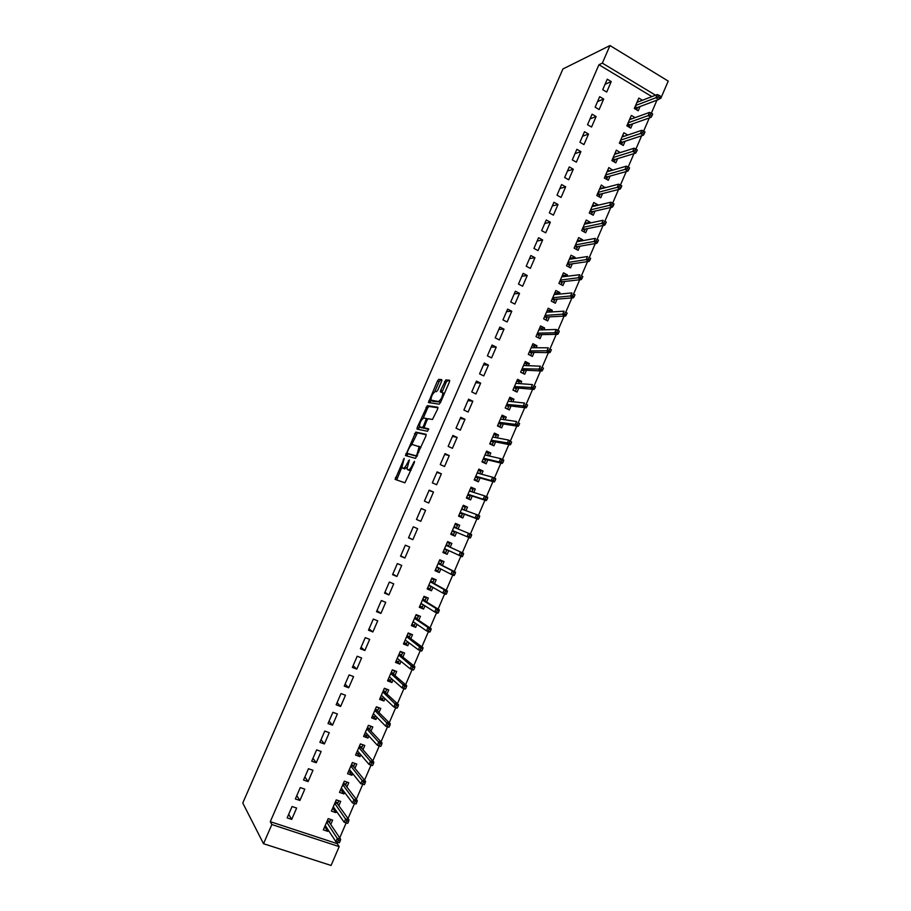 <?xml version="1.0" encoding="UTF-8"?>
<svg xmlns="http://www.w3.org/2000/svg" width="911" height="911" viewBox="0 0 911 911"><rect width="100%" height="100%" fill="white"/><g stroke="black" fill="none" stroke-linecap="round" stroke-linejoin="round"><path stroke-width="1.37" d="M404.188 458.324L395.18 479.414L404.928 482.819L414.346 462.629L414.482 461.285L412.512 464.792C410.929 468.152 409.517 469.837 408.287 469.837L406.966 468.949L409.381 459.918L407.331 463.255C405.759 466.569 404.382 468.231 403.174 468.231L401.899 467.377L404.188 458.324M441.584 381.356L441.733 379.602L438.76 379.363L437.439 381.003L428.421 402.537L439.125 404.188L440.48 402.525L449.408 382.016L449.544 380.229L445.832 379.933L440.708 390.272L440.366 391.867L442.86 392.789C442.484 396.923 440.981 399.838 438.339 401.512L430.926 400.088C431.29 396.046 432.771 393.176 435.356 391.491L436.506 391.616L437.838 389.976L441.584 381.356M598.948 64.738L270.282 821.665L271.854 824.535L339.177 846.615L331.08 865.45L263.53 843.723L242.77 803.012L562.93 68.974L609.971 45.55L602.342 63.132L598.948 64.738L651.889 96.6M263.53 843.723L271.854 824.535M415.792 432.099L405.554 455.602L415.553 458.392L425.858 436.164L426.029 434.296L415.792 432.099L417.432 432.85L411.578 444.921M417.272 427.316L427.293 405.691L437.804 407.228L437.644 409.05L432.474 419.493L428.193 418.73L426.872 420.358L424.014 427.76L428.591 428.842L427.532 431.279L417.09 429.127L417.272 427.316L418.912 428.068L419.493 426.735M603.686 99.048L599.689 96.68L595.145 107.179L599.142 109.536L603.686 99.048L597.57 101.565M635.104 117.633L631.334 115.412L626.848 125.82L630.765 128.121L632.598 123.873M588.517 134.054L584.498 131.731L579.931 142.275L583.962 144.587L588.517 134.054L582.55 136.229M620.232 152.581L616.36 150.144L611.85 160.598L615.802 162.864L617.612 158.651M573.292 169.207L569.25 166.929L564.661 177.52L568.715 179.786L573.292 169.207L567.473 171.017M605.075 187.746L601.328 185.024L596.796 195.512L600.77 197.744L602.57 193.565M558.01 204.508L553.934 202.265L549.333 212.889L553.41 215.121L558.01 204.508L552.339 205.954M589.861 223.058L590.214 222.238L586.228 220.041L581.685 230.574L585.682 232.76L587.47 228.615M542.66 239.946L538.56 237.737L533.937 248.407L538.048 250.605L542.66 239.946L537.137 241.028M574.59 258.508L575.092 257.357L571.072 255.194L566.517 265.773L570.537 267.914L572.313 263.814M527.253 275.521L523.119 273.357L518.484 284.073L522.618 286.225L527.253 275.521L521.878 276.238M559.263 294.094L559.901 292.613L555.858 290.495L551.28 301.108L555.334 303.215L557.088 299.15M511.777 311.243L507.621 309.125L502.963 319.886L507.131 321.993L511.777 311.243L506.55 311.596M543.867 329.828L544.653 328.006L540.576 325.933L535.987 336.592L540.064 338.653L541.806 334.622M496.244 347.114L492.065 345.041L487.385 355.837L491.576 357.898L496.244 347.114L491.177 347.091M528.414 365.71L529.337 363.546L525.237 361.508L520.625 372.212L524.736 374.239L526.456 370.242M480.655 383.132L476.442 381.094L471.739 391.935L475.963 393.962L480.655 383.132L475.724 382.722M512.893 401.728L513.963 399.223L509.841 397.23L505.206 407.98L509.34 409.961L511.048 405.999M464.986 419.288L460.75 417.295L456.024 428.181L460.283 430.163L464.986 419.288L460.226 418.513M497.304 437.906L498.533 435.048L494.377 433.101L489.731 443.885L493.887 445.821L495.584 441.915M449.271 455.591L445.001 453.644L440.252 464.576L444.534 466.512L449.271 455.591L444.648 454.43M481.657 474.221L483.035 471.021L478.856 469.108L474.187 479.938L478.377 481.839L480.051 477.956M433.477 492.054L429.172 490.141L424.424 501.118L428.728 503.02L433.477 492.054L429.024 490.505M465.954 510.684L467.48 507.131L463.266 505.263L458.575 516.138L462.799 517.995L464.451 514.157M408.515 537.82L412.854 539.665L417.625 528.653L413.298 526.786L408.515 537.82M450.205 547.226L451.856 543.4L447.62 541.567L442.905 552.487L447.153 554.298L448.747 550.608M392.55 574.659L396.923 576.469L401.705 565.412L397.344 563.59L392.55 574.659M434.49 583.7L436.175 579.806L431.905 578.018L427.179 588.984L431.45 590.761L432.907 587.39M376.516 611.657L380.912 613.422L385.717 602.319L381.333 600.543L376.516 611.657M418.707 620.334L420.426 616.36L416.122 614.618L411.373 625.629L415.689 627.36L416.999 624.32M360.414 648.803L364.844 650.522L369.672 639.374L365.254 637.643L360.414 648.803M402.867 657.116L404.609 653.062L400.282 651.365L395.511 662.422L399.849 664.108L401.022 661.397M344.256 686.108L348.708 687.782L353.559 676.588L349.107 674.903L344.256 686.108M386.959 694.034L388.735 689.923L384.374 688.272L379.591 699.363L383.952 701.003L384.977 698.635M328.017 723.562L332.504 725.19L337.377 713.951L332.902 712.311L328.017 723.562M370.982 731.123L372.793 726.932L368.397 725.315L363.603 736.464L367.987 738.058L368.875 736.02M311.721 761.175L316.242 762.758L321.127 751.473L316.618 749.878L311.721 761.175M354.948 768.349L356.782 764.09L352.363 762.518L347.535 773.712L351.965 775.261L352.694 773.564M295.358 798.947L299.901 800.473L304.809 789.142L300.266 787.594L295.358 798.947M338.835 805.734L340.703 801.395L336.261 799.881L331.41 811.12L335.874 812.623L336.455 811.268M270.282 821.665L337.241 843.666L337.822 842.311M339.735 837.869L346.146 822.952M348.025 818.579L354.459 803.639M356.303 799.334L362.737 784.36M364.559 780.135L371.016 765.126M372.804 760.97L379.272 745.938M381.026 741.839L387.505 726.784M389.236 722.753L395.727 707.665M397.424 703.713L403.926 688.591M405.6 684.708L412.114 669.562M413.753 665.747L420.278 650.568M421.884 646.821L428.421 631.619M430.003 627.93L436.563 612.704M438.111 609.095L444.67 593.824M446.196 590.282L452.778 574.989M454.27 571.516L460.852 556.2M462.321 552.783L468.914 537.456M470.372 534.074L476.931 518.803M478.412 515.364L484.937 500.185M486.44 496.689L492.931 481.612M494.457 478.059L500.902 463.061M502.451 459.474L508.862 444.568M510.433 440.913L516.799 426.097M518.393 422.397L524.725 407.672M526.33 403.926L532.628 389.282M534.267 385.478L540.519 370.936M542.182 367.087L548.399 352.625M550.073 348.719L556.257 334.348M557.953 330.397L564.091 316.106M565.811 312.109L571.926 297.908M573.668 293.854L579.726 279.745M581.491 275.646L587.527 261.628M589.315 257.471L595.304 243.533M597.104 239.342L603.071 225.484M604.893 221.236L610.814 207.469M612.67 203.164L618.546 189.499M620.437 185.092L626.256 171.553M628.191 167.066L633.954 153.652M635.924 149.074L641.64 135.785M643.644 131.116L649.304 117.952M651.354 113.203L656.956 100.153M330.761 824.478L332.64 820.105L328.188 818.613L323.325 829.875L327.801 831.356L328.313 830.172M287.147 817.884L291.714 819.399L296.633 808.046L292.067 806.52L287.147 817.884M346.897 787.024L348.754 782.72L344.324 781.183L339.484 792.399L343.925 793.925L344.586 792.399M303.545 780.032L308.077 781.592L312.974 770.285L308.453 768.713L303.545 780.032M362.977 749.719L364.787 745.483L360.392 743.9L355.575 755.071L359.982 756.642L360.79 754.775M319.875 742.351L324.384 743.957L329.258 732.695L324.771 731.066L319.875 742.351M378.976 712.561L380.764 708.405L376.391 706.777L371.597 717.902L375.981 719.519L376.938 717.31M336.148 704.818L340.623 706.469L345.474 695.252L341.01 693.578L336.148 704.818M394.918 675.552L396.684 671.475L392.334 669.801L387.562 680.881L391.912 682.544L393.005 679.993M352.341 667.433L356.782 669.13L361.621 657.958L357.192 656.25L352.341 667.433M410.793 638.702L412.524 634.694L408.208 632.974L403.459 644.009L407.775 645.717L409.016 642.836M368.477 630.207L372.884 631.949L377.712 620.824L373.305 619.07L368.477 630.207M426.61 602L428.307 598.06L424.025 596.306L419.288 607.284L423.581 609.038L424.959 605.826M384.544 593.141L388.929 594.929L393.723 583.849L389.35 582.049L384.544 593.141M442.359 565.446L444.021 561.586L439.762 559.775L435.048 570.719L439.318 572.507L440.833 568.976M400.544 556.222L404.894 558.044L409.677 547.01L405.327 545.177L400.544 556.222M458.074 528.972L459.679 525.248L455.454 523.404L450.751 534.301L454.988 536.135L456.627 532.309M425.562 510.331L421.246 508.452L416.475 519.452L420.802 521.32L425.562 510.331L421.178 508.589M473.811 492.441L475.269 489.059L471.067 487.169L466.386 498.021L470.6 499.9L472.262 496.039M441.38 473.8L437.098 471.875L432.349 482.83L436.642 484.743L441.38 473.8L436.847 472.445M489.492 456.047L490.79 453.018L486.622 451.082L481.965 461.9L486.144 463.813L487.818 459.918M457.14 437.428L452.881 435.447L448.155 446.367L452.414 448.326L457.14 437.428L452.448 436.449M505.104 419.8L506.254 417.124L502.12 415.143L497.474 425.915L501.631 427.874L503.327 423.934M472.832 401.193L468.596 399.177L463.893 410.041L468.129 412.045L472.832 401.193L467.981 400.601M520.659 383.702L521.661 381.367L517.55 379.352L512.927 390.079L517.049 392.083L518.758 388.109M488.455 365.106L484.253 363.045L479.562 373.874L483.775 375.913L488.455 365.106L483.456 364.89M536.146 347.751L537 345.759L532.912 343.698L528.312 354.379L532.411 356.429L534.131 352.409M504.022 329.167L499.854 327.06L495.185 337.844L499.353 339.928L504.022 329.167L498.875 329.326M551.576 311.938L552.282 310.287L548.228 308.191L543.639 318.827L547.705 320.911L549.447 316.869M519.521 293.365L515.387 291.224L510.729 301.962L514.886 304.092L519.521 293.365L514.225 293.9M566.938 276.284L567.507 274.963L563.476 272.822L558.91 283.423L562.941 285.542L564.706 281.465M534.962 257.711L530.851 255.535L526.216 266.228L530.339 268.392L534.962 257.711L529.519 258.622M582.243 240.766L582.664 239.775L578.656 237.6L574.112 248.156L578.121 250.32L579.897 246.198M550.346 222.204L546.258 219.984L541.646 230.631L545.735 232.84L550.346 222.204L544.744 223.468M597.479 205.385L597.764 204.736L593.778 202.515L589.246 213.026L593.232 215.235L595.031 211.067M565.663 186.846L561.597 184.58L557.008 195.182L561.074 197.436L565.663 186.846L559.912 188.475M612.659 170.152L608.844 167.567L604.335 178.044L608.297 180.287L610.097 176.085M580.911 151.613L576.879 149.313L572.302 159.88L576.344 162.169L580.911 151.613L575.023 153.606M627.781 135.056L623.853 132.767L619.355 143.186L623.295 145.475L625.117 141.239M596.113 116.54L592.104 114.194L587.538 124.716L591.558 127.039L596.113 116.54L590.077 118.885M642.426 100.256L638.805 98.092L634.318 108.477L638.224 110.8L640.069 106.53M611.235 81.591L607.261 79.211L602.718 89.688L606.703 92.057L611.235 81.591L605.063 84.29M609.971 45.55L668.23 81.079L660.794 98.365L659.712 97.716M655.533 95.199L602.342 63.132M658.972 99.06L660.794 98.365M337.241 843.666L339.177 846.615M327.801 831.356L325.603 828.008M291.714 819.399L288.685 814.32M335.874 812.623L333.563 809.321M299.901 800.473L296.792 795.61M343.925 793.925L341.488 790.657M308.077 781.592L304.889 776.935M351.965 775.261L349.391 772.027M316.242 762.758L312.963 758.305M359.982 756.642L357.26 753.431M324.384 743.957L321.025 739.698M367.987 738.058L365.083 734.87M332.504 725.19L329.065 721.148M375.981 719.519L372.861 716.319M340.623 706.469L337.093 702.62M383.952 701.003L380.582 697.792M348.708 687.782L345.11 684.138M391.912 682.544L388.245 679.299L390.762 680.255L391.457 678.638M356.782 669.13L353.104 665.69M399.849 664.108L396.114 661.044M364.844 650.522L361.075 647.288M407.775 645.717L403.96 642.836M372.884 631.949L369.035 628.909M415.689 627.36L411.795 624.65M380.912 613.422L376.983 610.575M423.581 609.038L419.618 606.51M388.929 594.929L384.909 592.287M431.45 590.761L427.43 588.404M396.923 576.469L392.823 574.021M439.318 572.507L435.219 570.343M404.894 558.044L400.726 555.801M447.153 554.298L442.985 552.305M412.854 539.665L408.606 537.615M459.679 525.248L455.398 523.529M467.48 507.131L463.13 505.594M475.269 489.059L470.839 487.692M483.035 471.021L478.548 469.825M490.79 453.018L486.235 451.993M498.533 435.048L493.91 434.194M506.254 417.124L501.562 416.441M513.963 399.223L509.203 398.711L511.572 399.895L510.889 401.5M521.661 381.367L517.049 381.037M529.337 363.546L524.93 363.387M537 345.759L532.764 345.747M544.653 328.006L540.542 328.131M552.282 310.287L548.274 310.549M559.901 292.613L555.983 292.978M567.507 274.963L563.647 275.441M575.092 257.357L571.299 257.938M582.664 239.775L578.918 240.458M590.214 222.238L586.513 223.024M597.764 204.736L594.086 205.601M605.291 187.256L601.636 188.224M612.796 169.822L609.174 170.881M620.3 152.422L616.69 153.56M403.915 468.664L402.366 467.981M406.91 467.594L404.029 468.721M409.016 470.27L407.456 469.575M411.043 470.235L409.13 470.327M401.865 467.229L396.695 479.938M426.223 434.752L417.432 432.85M407.775 453.632L407.035 456.012M407.331 452.072L407.194 453.371L415.985 455.773L416.919 454.657L419.14 446.72L412.546 444.591C411.339 444.648 409.961 446.322 408.413 449.601L407.331 452.072M408.811 454.099L407.194 453.371M417.067 456.365L408.845 454.122M420.859 447.654L418.809 446.174M423.239 418.138L427.623 408.071L425.984 407.308M438.009 407.798L428.933 406.454L427.623 408.071M425.767 428.694L428.728 429.309M423.854 417.967C421.281 419.595 419.812 422.465 419.436 426.587L422.237 427.566L423.558 425.961L426.405 418.582L423.854 417.967M421.326 427.76L419.88 427.1M424.389 428.056L421.52 427.851M427.487 419.083L426.405 418.582M418.912 428.068L418.548 429.423M432.771 401.239L431.393 400.589M440.673 402.081L433.032 401.364M449.738 380.912L447.483 380.73L446.128 382.392L442.006 392.22M431.005 400.293L430.038 402.924M441.915 380.274L440.389 380.138L439.068 381.777L434.763 391.662M324.316 827.575L327.003 828.201M330.761 819.479L329.452 822.531M327.334 820.572L329.919 821.437L329.178 822.132L326.981 821.392M339.427 842.721L340.258 840.785L338.414 840.17L337.582 842.117L339.427 842.721L335.863 841.662L337.366 838.177L340.668 839.27L329.178 822.132M338.414 840.17L326.673 822.109M337.582 842.117L335.863 841.662L325.227 825.48M340.668 839.27L340.258 840.785M332.367 808.911L335.123 809.367M338.835 800.758L337.491 803.855M335.385 801.919L337.958 802.796L337.218 803.468L335.032 802.728M347.763 823.328L348.594 821.392L346.761 820.777L345.929 822.713L347.763 823.328L344.199 822.303L345.69 818.818L348.993 819.923L337.218 803.468M346.761 820.777L334.747 803.4M345.929 822.713L344.199 822.303L333.289 806.759M348.993 819.923L348.594 821.392M340.395 790.281L342.969 791.169L343.219 790.577M346.886 782.071L345.531 785.225M343.401 783.301L345.975 784.189L345.246 784.861L343.06 784.098M356.076 803.98L356.907 802.044L355.085 801.418L354.254 803.354L356.076 803.98L352.511 802.967L354.003 799.494L357.283 800.621L345.246 784.861M355.085 801.418L342.798 784.724M354.254 803.354L352.511 802.967L341.352 788.083M357.283 800.621L356.907 802.044M348.412 771.685L350.974 772.585L351.304 771.822M354.914 763.429L353.536 766.629M351.418 764.728L353.969 765.627L353.252 766.276L351.077 765.513M364.377 784.667L365.209 782.743L363.387 782.105L362.555 784.029L364.377 784.667L360.802 783.688L362.293 780.215L365.573 781.365L353.252 766.276M363.387 782.105L350.826 766.083M362.555 784.029L360.802 783.688L349.38 769.431M365.573 781.365L365.209 782.743M356.406 753.135L358.957 754.046L359.367 753.112M362.942 744.822L361.542 748.068M359.412 746.189L361.952 747.1L361.246 747.737L359.071 746.952M372.667 765.399L373.499 763.475L371.677 762.826L370.845 764.75L372.348 765.604L369.08 764.443L370.572 760.981L373.829 762.143L361.246 747.737M371.677 762.826L358.843 747.487M370.845 764.75L369.08 764.443L357.408 750.823M373.829 762.143L373.499 763.475M364.389 734.619L366.939 735.541L367.418 734.437M368.374 725.372L370.914 726.306L369.513 729.552M367.384 727.684L369.923 728.606L369.217 729.233L367.053 728.447M380.935 746.177L381.755 744.253L379.944 743.592L379.124 745.517L380.593 746.416L377.348 745.232L378.828 741.782L382.073 742.966L369.217 729.233M379.944 743.592L366.848 728.925M379.124 745.517L377.348 745.232L365.413 732.262M382.073 742.966L381.755 744.253M372.36 716.137L374.899 717.071L375.446 715.795M376.334 706.913L378.862 707.858L377.484 711.07M375.343 709.213L377.871 710.159L377.177 710.762L375.025 709.965M389.179 726.989L390.01 725.065L388.2 724.404L387.38 726.318L388.826 727.263L385.581 726.078L387.073 722.628L390.307 723.824L377.177 710.762M388.2 724.404L374.831 710.398M387.38 726.318L385.581 726.078L373.396 713.734M390.307 723.824L390.01 725.065M380.308 697.701L382.836 698.646L383.463 697.2M384.283 688.488L386.799 689.445L385.433 692.622M383.292 690.789L385.808 691.745L385.114 692.337L382.973 691.529M397.412 707.836L398.232 705.923L396.444 705.251L395.613 707.164L397.037 708.154L393.814 706.947L395.294 703.508L398.517 704.727L385.114 692.337M396.444 705.251L382.802 691.916M395.613 707.164L393.814 706.947L381.367 695.241M398.517 704.727L398.232 705.923M392.208 670.109L394.714 671.077L393.358 674.22M393.951 670.428L394.714 671.077M391.218 672.398L393.734 673.366L393.04 673.946L390.899 673.127M389.828 677.226L389.236 676.998M405.623 688.727L406.443 686.826L404.655 686.142L403.835 688.044L405.236 689.092L402.024 687.862L403.493 684.434L406.716 685.664L393.04 673.946M404.655 686.142L390.762 673.468M403.835 688.044L402.024 687.862L389.327 676.782M406.716 685.664L406.443 686.826M396.16 660.93L398.665 661.898L399.439 660.122M400.111 651.752L402.616 652.743L401.273 655.852M401.466 651.832L402.616 652.743M399.132 654.052L401.637 655.032L400.954 655.59L398.824 654.758M398.016 658.972L397.15 658.63M413.822 669.665L414.642 667.763L412.854 667.068L412.034 668.97L413.423 670.063L410.212 668.822L411.681 665.406L414.892 666.647L400.954 655.59M412.854 667.068L398.688 655.055M412.034 668.97L410.212 668.822L397.264 658.368M414.892 666.647L414.642 667.763M404.063 642.597L406.568 643.587L407.399 641.64M408.003 633.452L410.508 634.443L409.176 637.518M408.8 633.213L410.508 634.443M407.023 635.73L409.517 636.721L408.845 637.279L406.716 636.436M406.272 640.797L405.053 640.308M421.998 650.636L422.818 648.746L421.041 648.04L420.222 649.942L421.998 650.636L421.577 651.08L418.388 649.816L419.857 646.4L423.046 647.664L408.845 637.279M421.041 648.04L406.613 636.687M420.222 649.942L418.388 649.816L405.19 639.989M423.046 647.664L422.818 648.746M411.954 624.308L414.437 625.31L415.348 623.192M415.883 615.176L418.377 616.178L417.067 619.229M416.099 614.674L418.377 616.178M414.904 617.453L417.386 618.455L416.726 619.002L414.607 618.148M414.664 622.714L412.934 622.019M430.163 631.653L430.983 629.763L429.206 629.045L428.398 630.947L430.163 631.653L429.73 632.132L426.542 630.856L428.011 627.451L431.188 628.727L416.726 619.002M429.206 629.045L428.011 627.451L414.516 618.341M428.398 630.947L426.542 630.856L413.093 621.644M431.188 628.727L430.983 629.763M419.823 606.054L422.305 607.068L423.285 604.79L420.802 603.777M423.752 596.933L426.223 597.958L424.925 600.964M423.911 596.557L426.223 597.958M422.761 599.21L425.243 600.235L424.583 600.759L422.476 599.893M438.316 612.704L439.125 610.814L437.36 610.097L436.54 611.987L438.316 612.704L437.849 613.228L434.684 611.93L436.141 608.537L439.318 609.835L424.583 600.759M437.36 610.097L436.141 608.537L422.408 600.053M436.54 611.987L434.684 611.93L420.984 603.344M439.318 609.835L439.125 610.814M427.669 587.834L430.151 588.859L431.131 586.582L428.648 585.557M431.598 578.736L434.069 579.772L432.782 582.744M431.712 578.462L434.069 579.772M430.618 581.013L433.089 582.038L432.429 582.55L430.322 581.673M446.436 593.801L447.255 591.911L445.49 591.182L444.682 593.072L446.436 593.801L445.969 594.359L442.803 593.05L444.261 589.656L447.426 590.966L432.429 582.55M445.49 591.182L444.261 589.656L430.277 581.787M444.682 593.072L442.803 593.05L428.865 585.067M447.426 590.966L447.255 591.911M435.515 569.648L437.975 570.685L438.954 568.418L436.494 567.382M439.421 560.572L441.881 561.62L440.617 564.558M439.489 560.413L441.881 561.62M438.442 562.839L440.913 563.886L440.264 564.376L438.168 563.499M454.555 574.932L455.363 573.053L453.61 572.313L452.801 574.192L454.555 574.932L454.065 575.536L450.911 574.203L452.368 570.821L455.511 572.154L440.264 564.376M453.61 572.313L452.368 570.821L438.134 563.567M452.801 574.192L450.911 574.203L436.722 566.836M455.511 572.154L455.363 573.053M443.338 551.508L445.786 552.556L446.766 550.29L444.306 549.242M447.233 542.444L449.692 543.503L448.44 546.418M447.255 542.409L449.692 543.503M446.265 544.71L448.713 545.769L448.075 546.247L445.991 545.347L463.585 553.376L448.075 546.247M462.64 556.109L463.448 554.23L461.706 553.478L460.898 555.357L462.64 556.109L462.139 556.746L444.568 548.65M460.898 555.357L458.996 555.403L460.454 552.02L461.706 553.478M463.585 553.376L463.448 554.23M451.139 533.413L453.587 534.461L451.139 533.402M455.033 524.36L457.481 525.431L456.274 528.243M454.84 531.557L453.587 534.461M454.065 526.615L456.513 527.685L455.944 528.107M470.725 537.319L471.522 535.44L469.791 534.689L468.983 536.568L470.725 537.319L470.201 538.002L452.391 530.487L454.566 532.206L452.118 531.136M468.983 536.568L467.07 536.636L468.516 533.265L453.803 527.23M469.791 534.689L468.516 533.265L471.647 534.632L471.522 535.44M470.201 538.002L454.475 531.409M458.871 515.455L461.376 516.4L458.928 515.33M462.822 506.311L465.259 507.381L464.12 510.023M462.629 513.485L461.376 516.4M461.843 508.566L463.881 509.932M460.18 512.426L462.253 513.337L462.344 514.146L459.907 513.075M478.776 518.575L479.585 516.696L477.854 515.933L477.045 517.812L478.776 518.575L478.241 519.293L475.121 517.915L476.567 514.544L461.604 509.112M477.854 515.933L476.567 514.544L479.687 515.922L479.585 516.696M477.045 517.812L475.121 517.915L460.203 512.369M478.241 519.293L462.253 513.337M466.603 497.531L469.142 498.374L466.705 497.292M470.588 488.285L473.014 489.378L471.955 491.849M470.406 495.436L469.142 498.374M469.62 490.539L471.807 491.803M467.958 494.388L470.03 495.311L470.11 496.131L467.673 495.037M486.827 499.866L487.624 497.998L485.905 497.224L485.096 499.091L486.827 499.866L486.269 500.617L483.16 499.228L484.606 495.869L469.404 491.029M485.905 497.224L484.606 495.869L487.715 497.258L487.624 497.998M485.096 499.091L483.16 499.228L468.003 494.286M486.269 500.617L470.03 495.311M474.312 479.641L476.886 480.393L474.46 479.288M478.332 470.304L480.757 471.408L479.767 473.709L477.364 472.558M478.161 477.432L476.886 480.393M475.713 476.385L477.785 477.318L477.854 478.15L475.428 477.045M494.855 481.19L495.652 479.334L493.933 478.548L493.124 480.404L494.855 481.19L494.274 481.987L491.177 480.575L492.623 477.227L477.182 472.991M493.933 478.548L492.623 477.227L495.721 478.639L495.652 479.334M493.124 480.404L491.177 480.575L475.781 476.237M494.274 481.987L477.785 477.318M482.01 461.797L484.629 462.446L482.204 461.33M486.075 452.368L488.49 453.484L487.579 455.602M485.916 459.463L484.629 462.446M485.107 454.6L486.941 455.454M483.468 458.415L485.517 459.36L485.586 460.203L483.172 459.087M502.861 462.56L503.658 460.704L501.95 459.907L501.141 461.775L502.861 462.56L502.268 463.392L499.182 461.968L500.629 458.62L484.937 454.988M501.95 459.907L500.629 458.62L503.715 460.055L503.658 460.704M501.141 461.775L499.182 461.968L483.547 458.233M502.268 463.392L485.517 459.36M490.118 444.067L492.35 444.534L489.936 443.406M493.796 434.456L496.199 435.583L495.356 437.531M493.637 441.528L492.35 444.534M492.828 436.688L494.115 437.291M491.188 440.491L493.238 441.448L493.306 442.29L490.904 441.163M510.855 443.976L511.652 442.108L509.944 441.311L509.147 443.167L510.855 443.976L510.251 444.841L507.176 443.395L508.611 440.059L492.692 437.018M509.944 441.311L508.611 440.059L511.652 442.108M509.147 443.167L491.291 440.252M510.251 444.841L493.238 441.448M498.488 426.394L500.048 426.644L497.645 425.517M501.494 416.578L503.897 417.728L503.134 419.504M501.357 423.626L500.048 426.644M500.538 418.809L501.437 419.242M498.909 422.59L500.948 423.558L501.016 424.412L498.613 423.285M518.826 425.414L519.623 423.558L517.926 422.75L517.129 424.606L518.826 425.414L518.211 426.325L515.148 424.868L516.583 421.531L500.412 419.094M517.926 422.75L519.623 423.558M517.129 424.606L499.023 422.317M518.211 426.325L500.948 423.558M506.653 408.663L505.343 407.661M509.055 405.759L507.734 408.811M508.224 400.977L508.85 401.273M506.607 404.735L508.645 405.714L508.702 406.579L506.311 405.429M526.786 406.898L527.583 405.053L525.886 404.233L525.089 406.078L526.786 406.898L526.159 407.843L523.096 406.374L524.531 403.049L508.133 401.193M525.886 404.233L527.583 405.053M525.089 406.078L506.744 404.416M526.159 407.843L508.645 405.714M514.692 390.933L513.03 389.84M516.867 380.946L519.247 382.108L518.621 383.542M516.731 387.927L515.41 391.001M514.294 386.913L516.321 387.892L516.366 388.781L513.986 387.619M534.734 388.428L535.531 386.583L533.835 385.752L533.037 387.596L534.734 388.428L534.085 389.407L531.033 387.915L532.468 384.601L515.831 383.337M533.835 385.752L535.531 386.583M533.037 387.596L514.442 386.549M534.085 389.407L516.321 387.892M522.652 373.203L520.693 372.052M524.52 363.182L526.9 364.354L526.353 365.618M524.406 370.139L523.073 373.225M521.957 369.126L523.984 370.117L524.03 371.005L521.65 369.832M542.66 369.991L543.457 368.146L541.76 367.304L540.975 369.149L542.66 369.991L541.988 371.005L538.959 369.502L540.382 366.188L523.518 365.505M541.76 367.304L543.457 368.146M540.975 369.149L522.14 368.716M541.988 371.005L523.984 370.117M530.532 355.484L528.346 354.311M532.161 345.451L534.529 346.635L534.051 347.74M532.058 352.386L530.714 355.495M529.61 351.373L531.625 352.375L531.671 353.274L529.302 352.09M550.574 351.589L551.36 349.744L549.686 348.902L548.889 350.735L550.574 351.589L549.891 352.648L546.862 351.122L548.285 347.82L531.181 347.717M549.686 348.902L551.36 349.744M548.889 350.735L529.803 350.917M549.891 352.648L531.625 352.375M539.79 327.755L542.147 328.951L541.749 329.884M539.688 334.667L538.344 337.787M538.845 329.964L556.177 329.486L559.183 331.023L557.578 330.534L556.792 332.367L558.466 333.221L559.252 331.388M537.251 333.654L539.255 334.667L539.289 335.578L536.932 334.383M558.466 333.221L557.771 334.314L554.753 332.777L537.467 333.164M556.792 332.367L554.753 332.777L556.177 329.486L557.578 330.534M557.771 334.314L539.255 334.667M547.409 310.093L549.754 311.311L549.424 312.074M547.317 316.971L545.996 320.034M544.869 315.969L546.873 316.994L546.907 317.916L544.55 316.709M566.346 314.899L567.132 313.065L565.458 312.2L564.672 314.033L566.346 314.899L565.629 316.026L562.622 314.477L564.046 311.186L546.475 312.245M565.458 312.2L567.132 313.065M564.672 314.033L545.097 315.434M565.629 316.026L546.873 316.994M555.004 292.465L557.35 293.695L557.088 294.299M554.913 299.32L553.626 302.327M552.476 298.33L554.469 299.366L554.503 300.3L552.157 299.07M574.203 296.61L574.989 294.788L573.326 293.911L572.541 295.745L574.203 296.61L573.475 297.783L570.48 296.212L571.892 292.932L554.104 294.572M573.326 293.911L574.989 294.788M572.541 295.745L552.726 297.749M573.475 297.783L554.469 299.366M562.588 274.883L564.729 276.545M562.508 281.715L561.244 284.653M560.071 280.713L562.053 281.761L562.076 282.706L559.741 281.476M582.049 278.367L582.835 276.545L581.172 275.657L580.387 277.479L582.049 278.367L581.309 279.575L578.326 277.992L579.738 274.712L561.711 276.921M581.172 275.657L582.835 276.545M580.387 277.479L560.333 280.098M581.309 279.575L562.053 281.761M570.149 257.323L572.359 258.838M570.081 264.133L568.84 267.014M567.644 263.142L569.626 264.19L569.648 265.147L567.314 263.905M589.884 260.147L590.658 258.337L589.007 257.437L588.233 259.259L589.884 260.147L589.121 261.4L586.149 259.794L587.549 256.526L569.295 259.305M589.007 257.437L590.658 258.337M588.233 259.259L567.929 262.482M589.121 261.4L569.626 264.19M577.711 239.809L579.977 241.176M577.642 246.585L576.435 249.409M575.205 245.594L577.187 246.665L577.198 247.633L574.875 246.369M597.696 241.973L598.47 240.162L596.83 239.263L596.045 241.085L597.696 241.973L596.91 243.26L593.949 241.643L595.361 238.386L576.879 241.734M596.83 239.263L598.47 240.162M596.045 241.085L575.513 244.9M596.91 243.26L577.187 246.665M585.249 222.318L587.481 223.548M585.192 229.071L583.997 231.838M582.755 228.092L584.725 229.162L584.737 230.141L582.414 228.877M605.485 223.844L606.27 222.033L604.631 221.122L603.845 222.933L605.485 223.844L604.699 225.154L601.75 223.525L603.15 220.268L584.441 224.197M604.631 221.122L606.27 222.033M603.845 222.933L583.074 227.351M604.699 225.154L584.725 229.162M592.765 204.873L594.815 206.011M592.719 211.603L591.558 214.301M590.294 210.623L592.252 211.705L592.252 212.684L589.952 211.409M613.274 205.738L614.048 203.939L612.408 203.016L611.634 204.827L613.274 205.738L612.465 207.093L609.527 205.453L610.917 202.196L591.991 206.683M611.634 204.827L590.624 209.837M612.465 207.093L592.252 211.705M610.917 202.196L612.408 203.016M600.269 187.461L602.16 188.52M600.235 194.157L599.096 196.799M597.81 193.178L599.757 194.282L599.757 195.273L597.457 193.986M621.04 187.677L621.814 185.878L620.186 184.956L619.412 186.755L621.04 187.677L620.209 189.067L617.282 187.415L618.683 184.17L599.518 189.215M619.412 186.755L598.163 192.358M620.209 189.067L599.757 194.282M618.683 184.17L620.186 184.956M607.762 170.072L609.505 171.063M607.739 176.745L606.624 179.342M605.314 175.777L607.261 176.882L607.25 177.884L604.961 176.586M628.784 169.651L629.558 167.852L627.941 166.918L627.167 168.729L628.784 169.651L627.941 171.074L625.026 169.4L626.415 166.166L607.033 171.78M627.167 168.729L605.678 174.912M627.941 171.074L607.261 176.882M626.415 166.166L627.941 166.918M615.244 152.729L616.838 153.652M615.232 159.379L614.139 161.907M612.796 158.412L614.731 159.527L614.731 160.541L612.443 159.231M636.516 151.67L637.29 149.871L635.673 148.926L634.899 150.725L636.516 151.67L635.662 153.128L632.758 151.442L634.147 148.208L614.538 154.369M634.899 150.725L613.183 157.501M635.662 153.128L614.731 159.527M634.147 148.208L635.673 148.926M622.714 135.42L624.183 136.274M622.703 142.036L621.632 144.507M620.266 141.08L622.202 142.207L622.19 143.221L619.913 141.9M644.236 133.712L645.011 131.924L643.394 130.979L642.619 132.767L644.236 133.712L643.371 135.215L640.467 133.507L641.856 130.284L622.019 137.003M642.619 132.767L620.676 140.123M643.371 135.215L622.202 142.207M641.856 130.284L643.394 130.979M630.161 118.134L631.517 118.942M630.161 124.739L629.114 127.153M627.725 123.782L629.649 124.909L629.638 125.946L627.372 124.613M651.934 115.799L652.709 114.012L651.103 113.055L650.329 114.843L651.934 115.799L651.058 117.337L648.165 115.617L649.543 112.395L629.501 119.671M650.329 114.843L628.157 122.791M651.058 117.337L629.649 124.909M649.543 112.395L651.103 113.055M637.598 100.893L638.85 101.645M637.598 107.464L636.584 109.821M635.172 106.507L637.096 107.657L637.062 108.705L634.808 107.35M659.621 97.921L660.395 96.133L658.79 95.177L658.027 96.953L659.621 97.921L658.721 99.493L655.852 97.762L657.23 94.55L636.96 102.374M658.027 96.953L635.616 105.482M658.721 99.493L637.096 107.657M657.23 94.55L658.79 95.177M404.006 459.725L403.288 459.406M414.3 462.731L413.56 462.389M409.085 461.205L408.356 460.875M404.837 468.971L403.174 468.231M408.06 463.585L407.331 463.255M409.973 470.588L408.287 469.837M413.264 465.134L412.512 464.792M397.059 478.264L395.397 477.523M407.411 454.487L405.759 453.746M416.145 434.433L414.505 433.682M417.113 456.286L415.985 455.773M417.671 454.999L416.919 454.657M418.764 452.471L418.024 452.129M428.933 406.454L427.293 405.691M425.847 428.728L424.184 427.954M423.9 428.329L422.237 427.566M424.287 426.302L423.558 425.961M426.781 420.54L426.063 420.21M427.669 419.049L426.314 418.422M440.002 402.286L438.339 401.512M442.359 391.058L440.708 390.272M446.128 382.392L444.477 381.607M447.483 380.73L445.832 379.933M430.391 401.717L428.751 400.954M439.068 381.777L437.439 381.003M440.389 380.138L438.76 379.363M396.49 479.869L395.044 479.232M406.249 455.796L405.406 455.409M420.825 447.483L419.14 446.72M417.534 429.218L416.931 428.933M444.397 393.518L442.86 392.789"/></g></svg>
